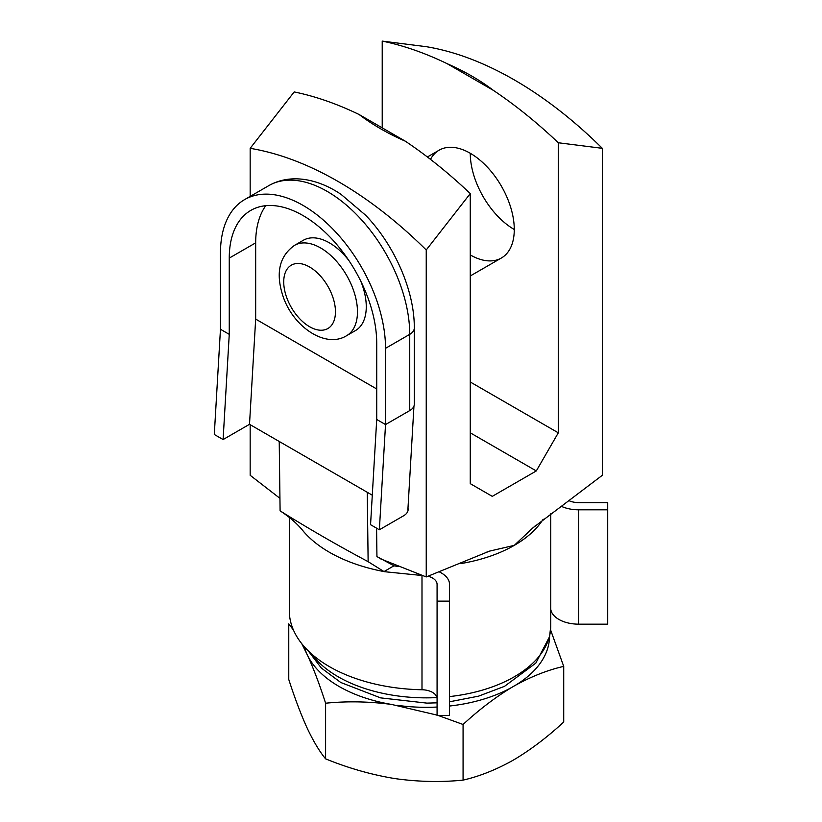<?xml version="1.0" encoding="UTF-8"?>
<svg xmlns="http://www.w3.org/2000/svg" width="822" height="822" viewBox="0 0 822 822"><rect width="100%" height="100%" fill="white"/><g stroke="black" fill="none" stroke-linecap="round" stroke-linejoin="round"><path stroke-width="1.23" d="M470.266 432.824L536.293 470.944L558.302 432.824L558.302 142.751A405.945 234.373 -120 0 0 493.354 90.358L447.168 63.695A405.945 234.373 -120 0 0 382.22 41.1L382.22 127.852M380.011 558.621L426.238 576.941L426.238 249.98A370.013 213.628 -120 0 0 250.165 148.33L294.184 91.93A405.945 234.373 60 0 1 359.132 114.525L405.318 141.189A405.945 234.373 60 0 1 470.266 193.581L470.266 483.655L492.275 496.354L536.293 470.944M470.266 254.923A62.256 35.942 -120 0 0 501.389 258.005A62.256 35.942 -120 0 0 510.924 208.13A62.256 35.942 -120 0 0 470.266 153.272A62.256 35.942 -120 0 0 439.133 150.19A62.256 35.942 -120 0 0 430.481 159.365M470.266 381.994L558.302 432.824M279.942 498.338L250.165 475.291L250.165 424.697M250.165 196.386L250.165 148.33M514.284 229.513A62.256 35.942 60 0 1 470.266 153.272M382.22 41.1L426.238 46.679A370.013 213.628 60 0 1 602.321 148.33L602.321 475.291L532.748 527.991L514.284 545.366A124.502 71.884 180 0 1 461.008 563.553M359.132 114.525C372.479 124.687 387.871 133.575 405.318 141.189M493.354 90.358C480.007 80.196 464.615 71.309 447.168 63.695M426.238 576.941L489.47 551.141L514.284 545.366A124.502 71.884 180 0 0 543.188 519.185M426.238 249.98L470.266 193.581M558.302 142.751L602.321 148.33M293.495 630.166L288.769 623.847L288.769 679.486C294.553 697.436 300.451 713.147 306.472 726.597L307.911 729.689C313.922 742.174 319.82 751.894 325.604 758.85C347.172 767.686 369.191 774.088 391.662 778.044L397.016 778.876C419.467 781.876 441.486 782.287 463.074 780.119C478.866 776.502 494.988 770.193 511.438 761.172L515.353 758.912C531.783 748.955 547.904 736.656 563.717 722.024L563.717 666.375L550.586 629.909M463.074 780.119L463.074 724.48C478.887 709.848 495.008 697.549 511.438 687.582L515.353 685.322C531.803 676.311 547.925 669.992 563.717 666.375M325.604 758.85L325.604 703.211C347.203 701.043 369.222 701.464 391.662 704.454L437.078 715.109M301.766 643.688L307.911 656.1C313.932 669.56 319.83 685.26 325.604 703.211M438.26 715.489L463.074 724.48M549.517 636.999A123.279 71.175 180 0 1 515.353 685.322M306.472 653.007A123.279 71.175 180 0 1 304.335 646.76M391.662 704.454A123.279 71.175 180 0 1 307.911 656.1M511.438 687.582A123.279 71.175 180 0 1 449.521 706.036M437.078 707.043A123.279 71.175 180 0 1 397.016 705.286M376.579 528.176L376.938 556.586L393.995 565.783L383.956 571.609M383.936 571.639L420.679 575.369M428.17 576.253A15.567 8.98 180 0 1 437.078 584.37L437.078 601.129L449.521 601.129L449.521 584.37A28.01 16.173 180 0 0 439.616 572.03M398.691 566.512L393.964 565.844M569.266 500.783A15.567 8.98 180 0 0 578.688 502.612L607.705 502.612L607.705 509.804L578.688 509.804A28.01 16.173 180 0 1 561.549 506.424M289.293 517.387L289.293 610.725A136.955 79.066 180 0 0 421.994 689.75A15.567 8.98 180 0 1 437.078 698.731M449.521 601.129L449.521 715.489L437.078 715.489L437.078 601.129M607.705 509.804L607.705 624.165L578.688 624.165A28.01 16.173 180 0 1 550.75 609.164M372.284 495.193L367.259 492.296L368.133 561.673L383.977 571.557A136.955 79.066 180 0 1 303.071 530.93A136.955 79.066 180 0 1 302.249 529.933M368.133 561.673A1568.736 905.7 180 0 1 280.138 510.873A1568.736 905.7 180 0 1 280.097 510.852L279.223 441.465L249.508 424.306L223.101 439.554L214.295 434.478L220.46 329.262L220.46 253.022A116.724 67.394 60 0 1 244.627 199.592A116.724 67.394 60 0 1 334.575 230.859A116.724 67.394 60 0 1 385.528 348.323L385.528 424.563L379.363 529.779L370.558 524.693L376.723 419.477L376.723 343.236A104.271 60.201 60 0 0 331.204 238.308A104.271 60.201 60 0 0 250.854 210.37A104.271 60.201 60 0 0 229.256 258.098L229.256 334.349L223.101 439.554M367.259 492.286A342394.534 197679.677 180 0 1 279.223 441.465M229.256 334.349L220.46 329.262M376.723 388.981L255.673 319.1L249.508 424.306M255.673 319.1L255.673 242.85A104.271 60.201 60 0 1 265.763 205.685M244.627 199.592L268.845 185.608C291.06 173.021 318.7 179.134 341.089 194.403L365.574 215.179C394.652 245.357 414.596 291.009 414.298 327.988L414.298 404.229A15.567 8.98 180 0 1 414.288 404.568A15.567 8.98 180 0 1 409.736 410.589L385.528 424.563L376.723 419.477M407.979 508.191A15.567 8.98 180 0 1 408.123 509.784A15.567 8.98 180 0 1 403.571 515.805L379.363 529.779M294.533 245.357A52.135 30.095 60 0 1 320.601 247.936A52.135 30.095 60 0 1 354.662 293.875A52.135 30.095 60 0 1 346.668 335.653C325.748 348.795 293.814 327.218 283.364 297.276C275.308 273.695 279.028 256.382 294.533 245.357L303.339 240.271A52.135 30.095 60 0 1 329.406 242.85A52.135 30.095 60 0 1 348.877 260.523M360.704 281.011A52.135 30.095 60 0 1 355.474 330.578L346.668 335.653M391.478 563.553A124.502 71.884 180 0 1 389.104 563.142M436.944 697.59A124.502 71.884 180 0 1 338.202 676.804A124.502 71.884 180 0 1 311.538 653.932M550.75 513.678L550.75 625.974A124.502 71.884 180 0 1 449.521 696.583M421.994 689.75L421.994 575.451M578.688 624.165L578.688 509.804M255.673 242.85L229.256 258.098M414.298 327.988A15.567 8.98 180 0 1 409.736 334.349L385.528 348.323M409.736 410.589L409.736 334.349A116.724 67.394 60 0 0 358.782 216.885A116.724 67.394 60 0 0 268.845 185.608M309.596 266.996A36.569 21.115 60 0 1 331.985 324.721A36.569 21.115 60 0 1 287.197 298.859A36.569 21.115 60 0 1 309.596 266.996M535.554 525.525L532.81 528.063M489.511 551.274L485.442 552.538M308.075 650.685L321.32 668.029L340.781 682.496L380.555 697.868L426.906 703.118L437.078 702.831M550.75 625.974L549.61 636.577L535.821 663.118L504.503 686.339L478.599 696.142L449.521 701.793M303.154 530.981C297.194 523.665 289.519 516.966 280.138 510.873M407.887 509.784L413.959 406.089M470.266 275.976L501.389 258.005M427.378 156.971L439.133 150.19"/></g></svg>

